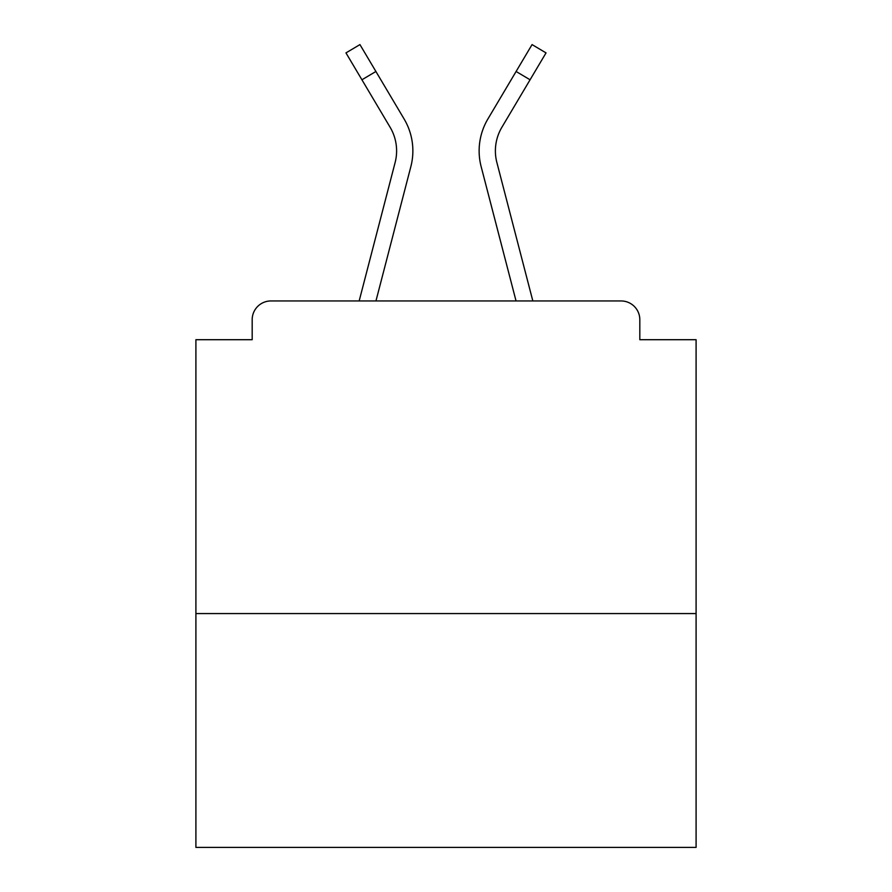 <?xml version="1.0" encoding="UTF-8"?>
<svg xmlns="http://www.w3.org/2000/svg" width="892" height="892" viewBox="0 0 892 892"><rect width="100%" height="100%" fill="white"/><g stroke="black" fill="none" stroke-linecap="round" stroke-linejoin="round"><path stroke-width="1.34" d="M696.094 613.562L696.094 339.707L639.82 339.707L639.82 319.704A18.754 18.754 0 0 0 621.066 300.95L270.934 300.95A18.754 18.754 0 0 0 252.18 319.704L252.18 339.707L195.905 339.707L195.905 847.4L696.094 847.4L696.094 613.562L195.905 613.562M252.18 319.704L252.18 339.707M621.066 300.95L543.54 300.95M348.46 300.95L270.934 300.95M639.82 339.707L639.82 319.704M359.164 300.95L395.123 162.522A46.273 46.273 0 0 0 390.116 127.266L345.962 52.896L359.944 44.6L404.098 118.971A62.518 62.518 0 0 1 410.855 166.614L375.956 300.95M404.098 118.971L375.9 71.483L404.098 118.971L375.9 71.483L404.098 118.971L375.9 71.483L404.098 118.971L375.9 71.483L404.098 118.971L375.9 71.483L404.098 118.971L375.9 71.483L404.098 118.971L375.9 71.483L404.098 118.971L375.9 71.483L404.098 118.971L375.9 71.483L404.098 118.971L375.9 71.483L404.098 118.971L375.9 71.483L404.098 118.971L375.9 71.483L404.098 118.971L375.9 71.483L404.098 118.971L375.9 71.483L404.098 118.971L375.9 71.483L404.098 118.971L375.9 71.483L404.098 118.971L375.9 71.483L404.098 118.971L375.9 71.483L404.098 118.971L375.9 71.483L404.098 118.971L375.9 71.483L404.098 118.971L375.9 71.483L404.098 118.971L375.9 71.483L361.929 79.778M502.843 250.117L481.145 166.614A62.518 62.518 0 0 1 487.902 118.971L532.056 44.6L546.038 52.896L530.071 79.778L516.1 71.483L493.755 109.114M410.855 166.614L389.157 250.117M532.836 300.95L496.877 162.522A46.273 46.273 0 0 1 501.884 127.266L530.071 79.778M481.145 166.614L516.044 300.95"/></g></svg>
